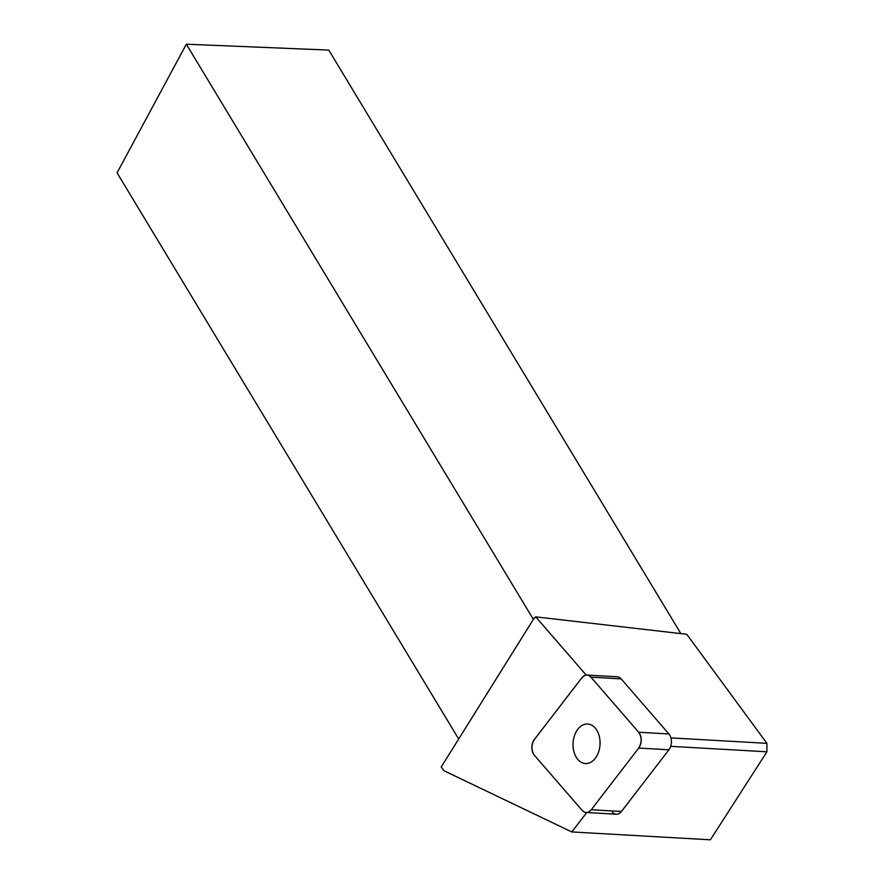 <?xml version="1.0" encoding="UTF-8"?>
<svg xmlns="http://www.w3.org/2000/svg" width="884" height="884" viewBox="0 0 884 884"><rect width="100%" height="100%" fill="white"/><g stroke="black" fill="none" stroke-linecap="round" stroke-linejoin="round"><path stroke-width="1.33" d="M587.009 675.067L617.231 676.779A10.343 7.05 93.2 0 1 621.165 678.879L668.901 733.963A10.343 7.05 93.2 0 1 668.934 749.776L621.452 811.468A10.343 7.05 93.2 0 1 616.303 814.208L586.081 812.495A10.343 7.05 -86.8 0 0 591.23 809.755L638.712 748.063A10.343 7.05 -86.8 0 0 638.679 732.25L590.943 677.166A10.343 7.05 -86.8 0 0 587.009 675.067A10.343 7.05 -86.8 0 0 581.86 677.796L534.378 739.488A10.343 7.05 -86.8 0 0 534.411 755.312L582.147 810.385A10.343 7.05 -86.8 0 0 586.081 812.495M600.07 742.836A19.802 13.503 -86.8 0 0 587.672 724.007A19.802 13.503 -86.8 0 0 573.075 743.013A19.802 13.503 -86.8 0 0 585.429 763.544A19.802 13.503 -86.8 0 0 600.07 742.836M670.713 746.339L766.925 751.798L710.382 839.8L571.815 831.943L586.755 812.529M680.857 633.596L328.782 50.09L186.336 44.2L117.075 172.833L458.685 739.002M586.191 675.089L535.726 616.866L686.746 634.281L766.903 743.345L766.925 751.798M571.815 831.943L443.923 770.715L441.204 766.992L533.903 618.513L535.726 616.866M670.934 737.897L766.903 743.345M186.336 44.2L533.372 619.364M612.369 812.098A10.343 7.05 -86.8 0 0 615.507 814.087M590.965 677.177C587.915 674.205 584.876 674.415 581.849 677.818L534.389 739.477C531.107 744.98 531.118 750.273 534.433 755.334L582.136 810.374C585.175 813.357 588.214 813.136 591.241 809.744L638.701 748.085C641.983 742.571 641.972 737.289 638.657 732.217L590.965 677.177M668.934 749.776L638.712 748.063M591.23 809.755L621.452 811.468M621.165 678.879L590.943 677.166M638.679 732.25L668.901 733.963"/></g></svg>

